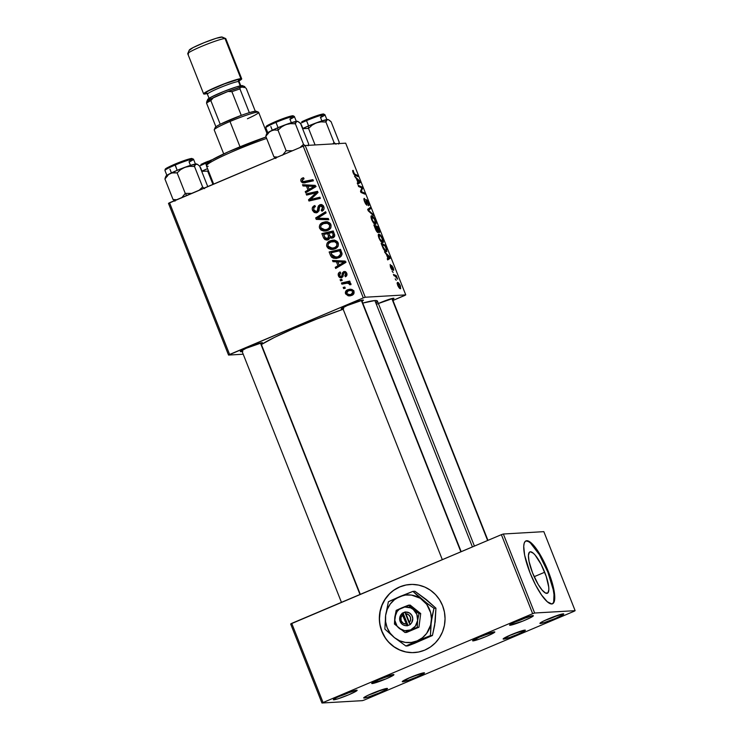 <?xml version="1.0" encoding="UTF-8"?>
<svg xmlns="http://www.w3.org/2000/svg" width="740" height="740" viewBox="0 0 740 740"><rect width="100%" height="100%" fill="white"/><g stroke="black" fill="none" stroke-linecap="round" stroke-linejoin="round"><path stroke-width="1.11" d="M540.441 623.496A12.793 1.119 -21.6 0 1 539.941 623.274A12.793 1.119 -21.6 0 1 550.403 618.039A12.793 1.119 -21.6 0 1 563.223 613.849L563.677 614.145L562.326 615.125L555.287 618.474L544.279 622.571L539.987 623.441L542.633 621.517L550.671 617.928L563.223 613.849A12.793 1.119 -21.6 0 1 563.649 613.885A12.793 1.119 -21.6 0 1 554.297 618.89A12.793 1.119 -21.6 0 1 540.441 623.496L540.829 622.534L540.441 623.496M510.082 625.254A12.793 1.119 -21.6 0 1 509.582 625.041A12.793 1.119 -21.6 0 1 520.044 619.796A12.793 1.119 -21.6 0 1 532.865 615.615L532.865 616.318L530.673 617.595L522.634 621.184L509.629 625.198L512.274 623.284L520.312 619.695L532.865 615.615A12.793 1.119 -21.6 0 1 533.29 615.652A12.793 1.119 -21.6 0 1 523.938 620.647A12.793 1.119 -21.6 0 1 510.082 625.254L510.461 624.301L510.082 625.254M333.851 699.818A12.793 1.119 -21.6 0 1 333.351 699.596A12.793 1.119 -21.6 0 1 343.813 694.361A12.793 1.119 -21.6 0 1 356.634 690.17L357.087 690.466L355.736 691.447L348.697 694.795L337.69 698.893L333.398 699.763L336.043 697.838L344.082 694.25L356.634 690.17A12.793 1.119 -21.6 0 1 357.059 690.207A12.793 1.119 -21.6 0 1 347.707 695.202A12.793 1.119 -21.6 0 1 333.851 699.818L334.24 698.856L333.851 699.818M364.21 698.051A12.793 1.119 -21.6 0 1 363.719 697.829A12.793 1.119 -21.6 0 1 374.172 692.594A12.793 1.119 -21.6 0 1 387.002 688.413L387.455 688.699L386.104 689.68L379.056 693.029L368.048 697.126L363.756 697.996L366.402 696.072L374.44 692.483L387.002 688.413A12.793 1.119 -21.6 0 1 387.418 688.45A12.793 1.119 -21.6 0 1 378.066 693.445A12.793 1.119 -21.6 0 1 364.21 698.051L364.598 697.089L364.21 698.051M410.358 584.452A34.123 32.856 -93.3 0 0 381.997 631.368L381.812 631.387A34.123 32.856 86.7 0 1 410.219 584.461A34.123 32.856 86.7 0 1 442.585 605.672L439.56 599.752L435.481 594.553L430.504 590.279L424.834 587.088L418.674 585.109L412.263 584.406L405.853 585.026L399.683 586.922L393.995 590.039L389.009 594.248L384.911 599.391L381.868 605.274L379.981 611.656L379.333 618.307L379.953 624.967L381.812 631.387L384.837 637.297L388.916 642.496L393.884 646.779L399.563 649.97L405.724 651.949L412.134 652.643L418.544 652.033L424.714 650.136L430.393 647.019L435.388 642.81L439.486 637.667L442.529 631.784L444.416 625.402L445.055 618.751L444.435 612.082L442.585 605.672A34.123 32.856 86.7 0 1 414.178 652.597A34.123 32.856 86.7 0 1 381.812 631.387L381.997 631.368A34.123 32.856 -93.3 0 0 414.317 652.587M544.686 572.242A22.45 5.735 -112.9 0 1 547.387 593.267A22.45 5.735 -112.9 0 1 532.578 572.945L529.026 561.327L528.425 555.5L529.377 552.262L530.404 551.799L533.346 553.243L535.149 555.102L541.079 564.305L546.176 576.303L548.738 587.051L548.849 589.688L547.896 592.916L545.528 593.054L542.115 590.076L538.174 584.434L532.578 572.945A22.45 5.735 -112.9 0 1 529.886 551.91A22.45 5.735 -112.9 0 1 544.686 572.242L534.169 576.691L544.686 572.242M552.706 603.489L552.225 603.868A34.123 8.713 67.1 0 0 547.831 572.057L548.442 571.798A34.123 8.713 -112.9 0 1 552.54 603.766A34.123 8.713 -112.9 0 1 530.043 572.871L524.641 555.222L523.726 546.351L524.16 543.336L525.178 541.44L526.732 540.727L528.767 541.236L531.2 542.929L536.898 549.607L542.957 559.745L550.708 577.977L554.593 594.303L554.76 598.318L553.307 603.23L551.753 603.942L547.285 601.74L541.587 595.062L535.529 584.924L530.043 572.871A34.123 8.713 -112.9 0 1 525.946 540.912A34.123 8.713 -112.9 0 1 548.442 571.798L547.831 572.057A34.123 8.713 67.1 0 0 525.65 541.06M342.99 308.793A11.942 1.045 -21.6 0 1 341.677 309.024A11.942 1.045 -21.6 0 1 341.214 308.821A11.942 1.045 -21.6 0 1 350.982 303.927A11.942 1.045 -21.6 0 1 362.952 300.024L363.368 300.292L362.026 301.254A11.942 1.045 -21.6 0 0 363.34 300.061A11.942 1.045 -21.6 0 0 362.952 300.024L347.079 305.583L341.251 308.746L341.677 309.024L342.037 308.127L341.677 309.024L343.721 308.608M376.734 302.54A10.24 0.897 158.4 0 0 375.837 302.965A10.24 0.897 -21.6 0 1 376.734 302.54M376.392 304.371A11.942 1.045 -21.6 0 1 393.495 298.248L393.911 298.525L392.57 299.478A11.942 1.045 -21.6 0 0 393.884 298.285A11.942 1.045 -21.6 0 0 393.495 298.248L377.622 303.807M242.119 351.472A11.942 1.045 -21.6 0 1 240.805 351.704A11.942 1.045 -21.6 0 1 240.343 351.491A11.942 1.045 -21.6 0 1 250.102 346.607A11.942 1.045 -21.6 0 1 262.071 342.703L262.496 342.971L261.155 343.934A11.942 1.045 -21.6 0 0 262.46 342.731A11.942 1.045 -21.6 0 0 262.071 342.703L246.207 348.262L240.38 351.426L240.805 351.704L241.166 350.806L240.805 351.704L242.84 351.287M474.423 546.083L377.428 301.106A64.833 5.679 158.4 0 0 374.875 300.551L472.425 546.925L374.875 300.551A64.833 5.679 158.4 0 0 362.757 303.086L374.875 300.551L377.178 300.819L376.299 302.956M402.736 681.78A11.942 1.045 -21.6 0 1 402.273 681.577A11.942 1.045 -21.6 0 1 412.041 676.693A11.942 1.045 -21.6 0 1 424.011 672.79L424.427 673.058L423.169 673.974L416.592 677.1L408.129 680.337L402.31 681.734L410.154 677.47L424.011 672.79A11.942 1.045 -21.6 0 1 424.399 672.817A11.942 1.045 -21.6 0 1 415.667 677.489A11.942 1.045 -21.6 0 1 402.736 681.78L403.096 680.893L402.736 681.78M503.616 639.11A11.942 1.045 -21.6 0 1 503.154 638.898A11.942 1.045 -21.6 0 1 512.913 634.014A11.942 1.045 -21.6 0 1 524.882 630.11L525.308 630.378L524.049 631.294L517.473 634.421L509.009 637.658L503.191 639.055L511.026 634.791L524.882 630.11A11.942 1.045 -21.6 0 1 525.28 630.147A11.942 1.045 -21.6 0 1 516.548 634.809A11.942 1.045 -21.6 0 1 503.616 639.11L503.977 638.213L503.616 639.11M473.073 640.877A11.942 1.045 -21.6 0 1 472.61 640.673A11.942 1.045 -21.6 0 1 482.369 635.79A11.942 1.045 -21.6 0 1 494.339 631.886L494.764 632.154L493.506 633.07L486.929 636.197L478.466 639.434L472.647 640.831L480.482 636.567L494.339 631.886A11.942 1.045 -21.6 0 1 494.736 631.914A11.942 1.045 -21.6 0 1 486.004 636.576A11.942 1.045 -21.6 0 1 473.073 640.877L473.434 639.989L473.073 640.877M372.192 683.557A11.942 1.045 -21.6 0 1 371.73 683.353A11.942 1.045 -21.6 0 1 381.498 678.469A11.942 1.045 -21.6 0 1 393.467 674.556L393.884 674.834L392.625 675.75L386.049 678.876L371.767 683.51L379.611 679.246L393.467 674.556A11.942 1.045 -21.6 0 1 393.856 674.593A11.942 1.045 -21.6 0 1 385.124 679.255A11.942 1.045 -21.6 0 1 372.192 683.557L372.553 682.659L372.192 683.557M229.603 354.46L169.534 202.751L303.224 146.187L363.294 297.896L229.603 354.46L228.54 355.071L243.21 354.22L228.54 355.071L168.48 203.361L228.54 355.071L363.294 297.896L365.273 297.23L405.751 294.881L345.682 143.172L305.204 145.521L365.273 297.23L363.294 297.896L303.224 146.187L168.48 203.361L169.534 202.751L229.603 354.46M341.889 284.169L347.532 283.124L349.206 283.577L349.567 284.715L350.991 284.216L350.473 283.216L348.447 282.634L350.168 282.255L349.706 281.089L341.436 283.004L341.889 284.169L347.18 283.133L349.585 284.04L349.567 284.715L350.954 284.669L350.927 283.762L348.447 282.634L350.168 282.255L349.706 281.089L341.436 283.004L341.889 284.169M340.576 280.839L342.204 280.46L341.732 279.285L340.123 279.692L340.576 280.839L342.204 280.46L341.732 279.285L340.123 279.692L340.576 280.839M330.438 255.235L331.742 257.27L333.481 258.204L336.312 258.436L339.42 257.483L341.112 256.216L342.028 254.282L340.52 249.334L329.143 251.961L330.438 255.235L331.909 255.152L330.438 255.235L331.4 256.91L336.025 258.464L338.781 257.779C340.816 257.076 341.899 255.67 342.028 253.561L340.52 249.334L329.143 251.961L330.438 255.235M326.867 246.624L328.31 248.464L331.002 249.454L333.86 249.214L336.543 247.946L338.217 245.773L338.328 243.451L337.024 241.351L334.943 240.315L332.575 240.167L329.161 241.277L327.219 243.118L326.59 245.282L326.867 246.624L328.32 246.54L326.867 246.624L332.232 249.491L334.952 248.834C337.68 247.771 338.754 245.828 338.171 243.007L335.266 240.407L332.972 240.13L329.966 240.879C327.339 241.971 326.303 243.886 326.867 246.624M319.588 228.235L321.021 230.075L323.722 231.065L326.581 230.825L329.263 229.557L330.937 227.383L331.048 225.062L329.744 222.962L327.663 221.926L325.295 221.778L321.882 222.888L319.939 224.729L319.31 226.893L319.588 228.235L321.04 228.151L319.588 228.235L324.953 231.102L327.672 230.445C330.401 229.381 331.474 227.439 330.891 224.618L327.986 222.019L325.693 221.741L322.686 222.49C320.059 223.582 319.023 225.497 319.588 228.235M320.143 205.96L321.586 204.675L319.745 204.786L317.932 207.071L319.43 206.978L317.932 207.071L317.71 208.773L319.208 208.689L317.71 208.773L317.312 210.826L318.921 210.733L315.897 211.668L318.339 211.418L316.498 211.52L313.834 210.031L313.936 207.579L315.388 206.626L314.805 205.535C312.502 206.46 311.762 208.107 312.558 210.484L314.371 212.574L317.534 212.389L318.903 210.798L319.606 206.46L320.975 205.776L322.668 207.589L322.418 209.291L321.188 210.206L321.993 211.224L323.537 209.957L324.101 208.023L323.158 205.563L321.586 204.564L318.552 205.674L317.414 210.585L316.498 211.52L314.87 211.39L313.723 209.725L313.843 207.709L315.388 206.626L314.805 205.535L312.234 208.181L312.558 210.484L314 210.401L312.558 210.484L315.934 212.898L317.053 212.63L320.263 205.905L323.5 205.896M302.457 178.044L301.245 178.895L300.782 180.31L301.282 181.846L302.716 182.863L313.39 180.819L312.928 179.654L303.049 181.633L302.207 180.051L304.057 178.83L303.465 177.739L302.457 178.044C300.986 178.673 300.505 179.764 301.004 181.3L303.779 182.937L313.39 180.819L312.928 179.654L303.668 181.716L302.281 180.847L303.095 179.117L304.057 178.83L303.465 177.739L302.457 178.044M303.012 185.971L306.453 186.101L308.007 190.023L305.25 191.623L305.713 192.779L315.749 186.767L315.194 185.361L302.521 184.722L303.012 185.971L304.852 185.86L304.445 184.815L304.852 185.86L303.012 185.971L306.453 186.101L308.007 190.023L305.25 191.623L305.713 192.779L315.749 186.767L315.194 185.361L302.521 184.722L303.012 185.971M306.628 195.083L316.239 192.816L308.497 199.809L308.978 201.021L320.355 198.394L319.893 197.228L310.254 199.513L318.024 192.529L317.543 191.318L306.166 193.926L306.628 195.083L316.239 192.816L308.497 199.809L308.978 201.021L320.355 198.394L319.893 197.228L310.254 199.513L318.024 192.529L317.543 191.318L306.166 193.926L306.628 195.083M316.248 219.401L328.8 219.734L328.31 218.494L317.553 218.208L326.09 212.898L325.637 211.742L315.666 217.93L316.248 219.401L318.089 219.29L317.664 218.208L318.089 219.29L316.248 219.401L328.8 219.734L328.31 218.494L317.553 218.208L326.09 212.898L325.637 211.742L315.666 217.93L316.248 219.401M323.621 238.003L324.916 239.584L326.867 240.075L328.819 239.427L329.781 237.503L331.317 238.215L333.703 237.531L334.785 235.385L333.24 230.945L321.863 233.572L323.621 238.003L325.165 237.91L323.621 238.003L326.988 240.065L328.181 239.788L329.781 237.503L332.982 237.929L334.785 235.385L333.24 230.945L321.863 233.572L323.621 238.003M332.991 261.673L336.432 261.812L337.986 265.734L335.229 267.334L335.683 268.49L345.719 262.478L345.164 261.072L332.5 260.434L332.991 261.673L334.832 261.572L334.415 260.526L334.832 261.572L332.991 261.673L336.432 261.812L337.986 265.734L335.229 267.334L335.683 268.49L345.719 262.478L345.164 261.072L332.5 260.434L332.991 261.673M344.202 272.764L346.838 273.458L345.737 273.522L344.822 275.687L346.709 275.659L344.822 275.687L345.414 276.779C346.894 275.992 347.328 274.79 346.727 273.162L343.573 271.691L345.192 271.589L343.573 271.691L342.102 274.605L343.295 274.531L342.102 274.605L341.806 276.011L343.092 275.937L341.223 276.538L342.953 276.436L341.223 276.538L339.438 275.53L340.724 273.06L340.132 271.969L339.003 272.625L338.199 274.142L338.448 275.881L340.752 277.824L342.74 276.853L343.887 272.921L345.118 272.81L345.737 273.522L345.765 274.818L344.822 275.687L345.414 276.779L346.635 275.779L346.995 274.216L345.876 271.959L343.804 271.599L342.389 272.875L341.806 276.011L340.668 276.631L339.318 275.095L339.503 273.994L340.724 273.06L339.984 272.033C338.337 272.82 337.829 274.105 338.448 275.881C339.096 277.472 340.206 278.064 341.769 277.648L342.944 276.473L343.619 273.143L346.431 272.57M343.647 288.6L345.275 288.221L344.803 287.046L343.193 287.444L343.647 288.6L345.275 288.221L344.803 287.046L343.193 287.444L343.647 288.6M345.562 293.836L348.3 295.889L352.86 294.779L354.099 291.976L353.48 290.524L351.879 289.414L347.273 289.923L345.339 292.587L345.562 293.836L346.709 293.762L345.562 293.836L349.53 295.945L351.759 295.399C353.646 294.659 354.377 293.308 353.924 291.347L349.983 289.192L347.56 289.793C345.737 290.57 345.071 291.911 345.562 293.836M377.872 232.564L377.576 231.315L379.361 232.628L379.49 231.056L379.056 231.241L379.49 231.056L377.816 226.69L376.669 227.18L377.816 226.69L373.857 225.006L377.659 232.517L376.188 230.704L373.857 225.006L377.816 226.69L379.666 232.258L379.093 232.554L377.974 231.148L377.964 232.545M386.391 251.767L386.706 249.25L385.096 245.079L383.949 245.56L385.096 245.079L381.137 243.395L383.209 248.446L381.137 243.395L385.096 245.079L386.872 251.471L385.401 251.36L383.209 248.446C384.541 250.777 385.596 251.878 386.391 251.767L386.595 251.72M393.56 270.452L393.236 267.797L391.608 265.42L391.923 268.537L391.358 268.981L391.812 268.786L390.6 267.408L390.295 264.467L390.433 266.992L390.174 264.485L391.608 268.685L391.682 265.429L393.717 269.258L393.56 270.452L392.117 266.567L392.468 269.786L391.451 269.129L390.544 267.26L392.293 269.943L392.117 266.567L393.625 270.433M393.134 272.514L392.117 271.127L393.134 272.514M395.049 276.131L393.884 275.604L393.421 274.438L396.307 275.659L397.657 279.183L395.049 276.131L397.657 279.183L396.307 275.659L393.421 274.438L393.884 275.604L395.049 276.131M352.906 170.376L353.091 172.679L352.619 170.69L353.239 170.459L353.998 173.678L357.513 175.408L357.966 176.573L354.155 174.621L353.091 172.679L355.071 175.334L357.966 176.573L357.513 175.408L354.7 174.215L352.804 170.404M356.421 178.71L354.516 176.157L359.769 181.106L360.325 182.512L357.707 184.214L357.244 183.058L357.975 182.641L356.421 178.71L357.975 182.641L357.244 183.058L357.707 184.214L360.325 182.512L359.769 181.106L354.516 176.157L356.421 178.71M400.516 288.711L400.433 285.973C399.249 283.448 398.268 282.264 397.5 282.421L397.648 285.214C398.805 287.666 399.757 288.831 400.516 288.711L397.917 285.844L397.112 283.133L397.5 282.421L400.053 285.113L400.664 288.683M396.205 280.275L395.188 278.878L396.205 280.275M373.376 215.479L368.243 210.835L367.66 209.365L370.213 207.487L370.666 208.643L368.483 210.262L372.886 214.239L373.376 215.479L372.886 214.239L368.483 210.262L370.666 208.643L370.213 207.487L367.66 209.365L368.243 210.835L373.376 215.479M366.966 205.276L367.003 203.038L366.559 203.232L366.55 201.04L366.096 201.234L366.67 200.586L367.882 202.473L368.622 205.776C369.149 205.59 369.029 204.49 368.27 202.492L366.041 199.504L366.642 203.815L365.921 204.37L366.476 204.129L364.728 202.057L364.515 199.837L364.034 200.041L364.875 199.523L364.376 198.376C363.673 198.376 363.766 199.541 364.644 201.863L366.966 205.276L365.227 203.167L363.895 199.208L364.376 198.376L364.829 201.326L366.42 204.12L365.958 199.643L367.17 200.281L368.946 205.221L368.548 205.776L368.039 202.88L366.67 200.586L367.077 205.248M361.046 187.59L358.613 186.526L358.151 185.361L362.119 187.063L362.6 188.274L361.12 191.595L364.469 192.983L364.931 194.148L360.963 192.465L360.491 191.253L361.953 187.904L361.046 187.59L361.953 187.904L360.491 191.253L360.963 192.465L362.138 191.965L361.12 191.595L362.6 188.274L362.119 187.063L358.151 185.361L358.613 186.526L361.046 187.59M386.4 254.421L384.486 251.868L389.74 256.817L390.295 258.223L387.677 259.925L387.224 258.769L387.954 258.353L386.4 254.421L387.954 258.353L387.224 258.769L387.677 259.925L390.295 258.223L389.74 256.817L384.486 251.868L386.4 254.421M382.737 242.72C383.579 242.748 383.551 241.444 382.654 238.817L380.869 235.561L380.36 235.773L380.869 235.561L378.843 234.127C378.048 234.154 378.085 235.45 378.954 238.003C380.462 241.231 381.72 242.794 382.737 242.72L381.294 241.888L379.435 239.094L378.297 235.662L378.723 234.145L380.268 234.867L382.247 237.873L383.329 241.212L382.95 242.674M375.457 224.331C376.299 224.359 376.272 223.054 375.374 220.428L373.589 217.172L373.08 217.384L373.589 217.172L371.563 215.738C370.768 215.766 370.805 217.061 371.674 219.613C373.182 222.842 374.44 224.405 375.457 224.331L373.756 223.221L372.155 220.705L371.018 217.273L371.443 215.756L372.988 216.478L374.967 219.484L376.05 222.823L375.67 224.285M404.688 295.491L392.959 300.459L405.751 294.881L365.273 297.23L305.204 145.521L303.224 146.187L305.204 145.521L345.682 143.172L405.751 294.881L404.688 295.491M323.01 702.38L291.726 623.367L501.378 534.668L532.661 613.682L321.956 703L362.434 700.651L364.413 699.985L574.064 611.286L364.413 699.985L362.434 700.651L321.956 703L290.672 623.987L321.956 703L532.661 613.682L534.641 613.016L575.128 610.666L543.845 531.653L503.357 534.002L534.641 613.016L532.661 613.682L501.378 534.668L290.672 623.987L291.726 623.367L323.01 702.38M503.357 534.002L501.378 534.668L503.357 534.002L543.845 531.653L575.128 610.666L534.641 613.016L503.357 534.002M574.064 611.286L575.128 610.666L574.064 611.286M418.007 674.445A10.24 0.897 -21.6 0 1 408.045 678.386A10.24 0.897 158.4 0 0 418.007 674.445M488.345 633.542A10.24 0.897 -21.6 0 1 478.382 637.482A10.24 0.897 158.4 0 0 488.345 633.542M387.464 676.221A10.24 0.897 -21.6 0 1 377.502 680.162A10.24 0.897 158.4 0 0 387.464 676.221M518.888 631.766A10.24 0.897 -21.6 0 1 508.926 635.716A10.24 0.897 158.4 0 0 518.888 631.766M343.175 309.255A64.833 5.679 158.4 0 0 261.387 344.526L274.512 337.385L294.095 328.375L317.173 318.857L343.175 309.255M397.99 283.568L400.118 285.945L400.062 287.564L399.221 287.916L400.062 287.564L397.685 285.316L397.88 283.587L399.212 284.364L400.312 286.519L400.266 287.49L399.239 287.934M367.845 209.846L370.666 208.643L367.845 209.846M368.03 210.308L369.177 209.827L368.03 210.308M368.483 210.262L369.177 209.827M368.89 211.418L369.51 211.159L368.89 211.418M372.285 214.498L372.886 214.239L372.285 214.498M360.963 187.553L362.119 187.063L360.963 187.553M361.471 188.756L362.6 188.274L361.471 188.756M360.843 190.337L361.99 189.847L360.843 190.337M360.537 191.383L361.518 190.976L360.537 191.383M364.469 192.983L362.138 191.965L360.963 192.456L364.931 194.148L364.469 192.983L363.322 193.464L364.469 192.983M359.214 181.346L359.769 181.106L359.214 181.346M357.503 183.705L360.325 182.512L357.503 183.705M359.631 181.67L357.05 179.321L359.631 181.67L357.957 182.595L356.717 179.459L358.289 182.456L358.946 182.012M352.61 170.727L353.239 170.459L352.61 170.727M354.044 174.492L354.7 174.215L354.044 174.492M356.365 175.889L357.513 175.408L356.365 175.889M395.114 276.159L396.307 275.659L395.114 276.159M391.812 269.619L392.487 269.332L391.812 269.619M392.293 269.943L392.487 269.332M389.194 257.048L389.74 256.817L389.194 257.048M387.473 259.416L390.295 258.223L387.473 259.416M389.601 257.381L387.02 255.032L389.601 257.381L387.936 258.306L386.696 255.171L388.269 258.168L388.916 257.724M382.062 244.755L385.096 246.05L386.271 249.177L385.956 250.61L385.004 251.017L385.956 250.61C385.041 250.74 383.93 249.278 382.645 246.235L385.401 250.471L386.4 250.139L385.901 248.085L385.096 246.05L382.062 244.755M385.031 251.045L385.956 250.61M378.297 235.662L379.287 235.274L380.98 236.476L382.266 238.798L382.312 241.564L381.368 241.962L382.312 241.564C381.544 241.684 380.554 240.518 379.361 238.067L379.287 235.274L378.899 236.393L379.648 238.715L382.312 241.564M376.577 227.134L377.816 227.661L378.593 229.631L378.899 231.481L377.613 231.111L378.196 230.871L376.577 227.134L378.982 231.444L377.816 227.661L376.577 227.134M378.316 231.731L378.899 231.481M376.808 231.694L377.594 230.963L376.114 226.94L374.782 226.366L376.114 226.94L377.076 229.372L377.428 231.417L376.799 231.685L377.428 231.417L375.754 229.798L374.449 226.514L377.428 231.417M372.007 216.885L373.7 218.087L374.986 220.409L375.032 223.175L374.089 223.572L375.032 223.175C374.255 223.295 373.275 222.13 372.081 219.678L371.915 216.903L374.366 219.105L375.476 222.509L374.116 223.6M307.23 191.873L305.25 191.623L307.091 191.521L309.847 189.921L308.007 190.023L309.847 189.921L309.607 189.311L309.847 189.921L307.23 191.873M308.367 186.175L304.852 185.86L308.367 186.175M311.022 189.237L316.082 186.286L307.942 186.203L315.573 186.323L311.707 187.812L313.547 187.701L316.082 186.286L311.707 186.397L314.241 186.397L309.19 189.338L311.022 189.237L313.547 187.701L311.707 187.812L309.19 189.338L307.942 186.203L309.19 189.338L311.022 189.237M303.668 181.716L313.048 179.95L305.472 181.615M304.815 182.799L303.058 181.633M302.484 181.217L301.004 181.3L302.484 181.217M302.78 179.284L303.733 178.229M303.853 178.155L302.66 179.691M302.975 181.476L305.139 182.835M308.349 194.694L308.007 193.815L306.166 193.926L317.664 191.605L308.007 193.815L308.349 194.694M312.095 199.402L320.004 197.515L312.095 199.402M310.698 200.623L310.338 199.708L308.497 199.809L310.569 199.495L310.698 200.623M316.794 193.741L312.215 197.941L315.536 194.814L313.695 194.925L316.165 194.269M317.821 192.724L316.239 192.816L317.821 192.724M314.445 207.089L315.194 206.266M316.498 211.52L319.153 210.724M320.263 205.905L322.538 207.172L323.935 207.089L322.538 207.172L321.438 210.114L323.278 210.003L321.188 210.206L323.029 210.105L321.188 210.206L321.993 211.224C323.87 210.243 324.471 208.736 323.796 206.682L320.864 204.508L319.745 204.786L321.752 204.61M323.334 205.803L322.631 205.665M322.104 205.794L321.327 206.626M314.704 211.02L316.859 212.713L314.99 211.455M315.314 206.173L314.315 207.329M321.882 204.564L320.013 206.229M318.339 211.418L317.506 211.557M317.645 218.161L315.666 217.93L317.506 217.819L325.961 212.574L317.645 218.161M328.736 219.577L318.089 219.29L328.736 219.577M327.136 221.667L324.12 222.574L322.039 224.248L324.518 222.388L322.686 222.49L326.59 221.75M325.878 230.991L322.02 229.16L325.563 230.963M326.553 223.036L330.623 223.832M330.789 228.068L326.978 229.696M326.525 229.715L325.609 229.659M330.355 223.637L327.533 223.267L329.633 225.108C330.022 227.106 329.254 228.484 327.33 229.243L325.026 229.807L320.864 227.791C320.466 225.82 321.216 224.442 323.084 223.665L329.365 223.156L325.618 223.027M325.026 229.807L329.171 229.141L323.769 229.77L321.354 228.586L320.67 226.782L321.123 225.265L324.157 223.276L327.256 223.184L329.633 225.108L331.03 225.025L329.633 225.108L329.356 227.661L327.33 229.243L330.373 228.447M324.046 234.34L323.704 233.47L321.863 233.572L333.351 231.232L323.704 233.47L324.046 234.34M332.713 238.03L331.622 237.392L329.781 237.503L332.741 238.03M327.885 239.899L325.767 238.502L328.033 239.927M326.22 239.048L327.376 239.76M330.539 236.624L330.558 237.614M327.764 238.622L325.443 238.234L323.648 234.432L328.911 233.461L327.496 233.544L328.458 235.977L329.938 235.894L328.458 235.977L328.643 237.901L326.997 238.807L328.838 238.696L325.008 237.697L323.648 234.432L327.496 233.544L328.458 235.977L327.764 238.622L329.568 238.521L328.273 238.659M334.637 236.523L333.675 236.865M330.595 237.447L328.819 233.239L332.371 232.416L333.453 235.616L331.714 236.985L334.323 236.689L330.743 236.791L329.568 235.107L328.819 233.239L333.786 232.332L332.371 232.416L333.148 234.386L334.554 234.303L333.148 234.386L332.482 236.8L334.545 236.578M332.482 236.8L330.53 236.652M329.318 242.637L331.807 240.778L329.966 240.879L333.87 240.139M333.157 249.38L329.3 247.549L332.843 249.352M334.415 240.056L331.4 240.963L329.189 242.822M333.832 241.425L337.903 242.221M338.069 246.457L334.258 248.085M333.805 248.104L332.898 248.048M337.634 242.026L334.813 241.656L336.913 243.497C337.301 245.495 336.534 246.873 334.619 247.632L332.306 248.196L328.144 246.179C327.755 244.209 328.495 242.831 330.364 242.054L336.654 241.545L332.898 241.416M332.306 248.196L336.45 247.53L331.058 248.159L328.634 246.975L327.977 245.541L328.403 243.654L331.437 241.666L334.536 241.573L336.913 243.497L338.31 243.414L336.913 243.497L336.635 246.05L334.619 247.632L337.653 246.836M337.209 267.575L335.229 267.334L337.07 267.223L339.827 265.632L337.986 265.734L339.827 265.632L339.586 265.022L339.827 265.632L337.209 267.575M338.337 261.886L334.832 261.572L338.337 261.886M341.001 264.939L346.061 261.997L337.921 261.914L345.543 262.025L341.677 263.523L343.517 263.412L346.061 261.997L341.677 262.108L344.22 262.108L339.161 265.05L341.001 264.939L343.517 263.412L341.677 263.523L339.161 265.05L337.921 261.914L339.161 265.05L341.001 264.939M331.326 252.729L330.983 251.859L329.143 251.961L340.631 249.621L330.983 251.859L331.326 252.729M336.885 258.353L333.24 256.798L331.4 256.91L333.055 256.567M332.945 256.419L334.397 257.733L336.774 258.353M335.96 257.206L340.233 256.493L335.96 257.206L331.52 254.292L330.937 252.821L339.651 250.804L340.705 254.005L338.393 256.604L341.408 255.855L337.375 257.113M339.651 250.804L341.066 250.721L339.651 250.804L340.308 252.479L341.723 252.396L340.308 252.479L340.705 254.005L342.046 253.922L340.705 254.005L339.947 255.651L337.274 256.993L333.009 256.53L330.937 252.821L339.651 250.804M341.223 276.538L343.064 276.427M344.23 272.755L345.303 271.636M344.414 271.488L343.573 271.691M341.02 277.833L341.769 277.648M341.936 277.574L340.752 276.64M339.577 275.817L338.448 275.881L339.577 275.817M344.22 272.764L345.414 271.58M345.025 275.336L344.933 275.863M341.593 277.417L340.52 276.27M341.852 279.591L340.123 279.692L341.852 279.591M344.923 287.342L343.193 287.444L344.923 287.342M343.628 283.79L343.268 282.893L341.436 283.004L349.817 281.376L343.268 282.893L343.628 283.79M350.954 284.641L349.567 284.715L350.954 284.641M350.982 283.957L349.585 284.04L350.982 283.957M350.39 283.161L347.18 283.133M349.373 283.022L350.519 283.207M347.578 291.171L349.4 289.682L347.56 289.793L350.88 289.211M347.856 294.511L350.436 295.815L346.533 293.429L348.133 290.894L350.14 290.413L354.025 291.643L352.943 291.708L351.306 294.243L353.147 294.141L351.879 294.502M350.251 289.377L347.522 291.264M348.845 289.96L348.327 290.311M353.877 293.752L353.332 294.058M351.916 290.311L353.868 290.617M353.396 290.422L350.14 290.413M353.147 294.141L349.437 294.677L353.729 293.845M349.437 294.677L346.533 293.429L346.496 292.393L347.939 290.977L350.742 290.404L352.786 291.403L352.656 293.308L350.686 294.464L347.911 294.557M397.223 283.873L397.87 283.596L398.379 286.093L400.062 287.564M381.396 241.989L382.71 241.203L382.488 239.409L380.98 236.476L379.287 235.274M371.018 217.283L371.868 216.922L372.47 220.529L375.032 223.175M553.714 601.583L553.992 594.562L553.233 589.706L547.831 572.057L539.331 554.593L530.599 543.188M528.157 541.486L526.121 540.986M406.038 585.007L399.868 586.913L394.18 590.03M389.194 594.239L385.096 599.382L382.043 605.255L380.166 611.647L379.518 618.298M380.138 624.958L381.997 631.368L385.022 637.288M389.101 642.487L394.069 646.769L399.748 649.951L405.909 651.94L412.319 652.634M527.583 617.003A11.091 0.971 -21.6 0 1 514.67 622.118A11.091 0.971 158.4 0 0 527.583 617.003M557.942 615.245A11.091 0.971 -21.6 0 1 545.029 620.351A11.091 0.971 158.4 0 0 557.942 615.245M381.711 689.8A11.091 0.971 -21.6 0 1 368.798 694.916A11.091 0.971 158.4 0 0 381.711 689.8M351.352 691.558A11.091 0.971 -21.6 0 1 338.439 696.673A11.091 0.971 158.4 0 0 351.352 691.558M208.199 166.278A44.363 3.885 -21.6 0 1 206.488 165.51A44.363 3.885 -21.6 0 1 266.641 138.417A44.363 3.885 158.4 0 0 206.451 165.889L213.656 184.084M207.579 163.873L207.579 163.087L212.084 159.822L228.383 151.774L266.076 137.002A42.652 3.737 158.4 0 0 207.441 163.318L206.488 165.51M487.623 540.487L391.839 298.562L487.623 540.487M208.625 162.069A15.355 1.341 158.4 0 0 205.637 163.299L206.497 165.483L205.517 162.347L208.097 161.283M203.121 163.392L205.535 162.338L205.637 163.299A15.355 1.341 158.4 0 0 199.56 166.065M212.935 184.389L207.672 171.116L208.264 170.478L207.672 171.116L212.935 184.389M201.715 171.338L207.672 171.116L201.715 171.338M207.542 168.646L201.687 171.273A16.604 1.452 158.4 0 1 207.542 168.646M212.482 159.59L200.947 164.391M210.715 160.256L213.277 159.304M328.227 119.649L321.789 120.953L308.303 126.022L308.552 128.436L302.595 128.658L308.552 128.436L315.092 144.947L308.552 128.436L312.077 125.18L316.295 122.859A16.604 1.452 158.4 0 0 308.303 126.022L308.552 128.436L312.077 125.18L316.295 122.859L321.021 121.869L325.924 122.035L334.055 142.552L332.732 143.921L334.055 142.552L325.924 122.035L326.96 119.713L328.31 119.64L331.095 121.73L339.225 142.256L331.095 121.73L329.161 120.093M320.984 116.041A14.328 1.258 158.4 0 0 321.188 114.376A14.328 1.258 158.4 0 0 306.416 119.658L306.517 120.629A15.355 1.341 -21.6 0 1 324.879 114.672A15.355 1.341 -21.6 0 1 320.67 117.484M304.001 120.713L308.978 118.604M327.062 120.102L324.934 114.728A15.355 1.341 158.4 0 0 306.517 120.629L308.599 125.892L306.517 120.629A15.355 1.341 158.4 0 0 300.431 123.386M335.988 144.198L334.055 142.552L335.988 144.198M339.225 142.256L338.643 144.041L339.225 142.256M308.303 126.022L302.568 128.594A16.604 1.452 158.4 0 1 308.303 126.022M325.332 121.739L326.405 121.147M311.596 117.577L320.587 114.534M322.039 114.182L323.546 114.099M306.517 120.629L306.388 119.667L301.828 121.712M306.388 119.667L306.416 119.658C315.37 116.014 321.086 114.108 323.537 113.96L324.934 114.728M328.43 119.686L328.116 119.547A16.604 1.452 158.4 0 0 327.57 119.501A16.604 1.452 158.4 0 0 316.295 122.859L321.021 121.869L325.924 122.035L326.96 119.713L328.31 119.64M361.296 300.338L460.863 551.818L361.296 300.338M260.425 343.009L359.992 594.488L260.425 343.009M196.803 164.095L190.365 165.399L176.879 170.468L168.554 174.538L164.928 178.997L165.501 177.212L164.928 178.997L173.058 199.523L176.703 199.754L173.058 199.523L164.928 178.997L168.554 174.538L171.736 172.938L177.128 172.892L185.259 193.418L191.586 193.418L185.259 193.418L186.702 195.49L185.259 193.418L181.633 197.867L185.259 193.418L177.128 172.892L180.653 169.626L184.88 167.305L189.597 166.324L194.509 166.482L195.545 164.16L197.746 164.539L199.68 166.186L207.755 186.582L199.68 166.186L197.746 164.539M165.001 170.552A15.355 1.341 -21.6 0 1 175.093 165.076L174.964 164.113L177.554 163.05M177.174 170.348L175.093 165.076A15.355 1.341 158.4 0 0 164.955 170.487L165.187 169.238C165.806 168.998 163.568 169.146 174.973 164.113L177.174 170.348M204.564 188.644L202.631 187.007L194.509 166.482L202.631 187.007L199.106 190.263L202.631 187.007L204.564 188.644M165.335 177.535L165.927 176.176A16.604 1.452 158.4 0 1 170.089 173.558L173.484 172.651L177.128 172.892L180.653 169.626L184.88 167.305A16.604 1.452 158.4 0 0 170.089 173.558L165.982 176.092L167.286 176.379M174.992 201.16L173.299 199.754M193.917 166.195L194.981 165.603M195.638 164.558L193.51 159.183A15.355 1.341 158.4 0 0 175.093 165.076A15.355 1.341 -21.6 0 1 193.464 159.119A15.355 1.341 -21.6 0 1 189.255 161.931M166.093 169.284L165.584 169.229M165.594 168.96L170.404 166.158M172.577 165.159L174.964 164.113C182.53 160.996 188.006 159.109 191.401 158.471L193.51 159.183M180.172 162.032L189.172 158.989M190.624 158.638L192.132 158.545M189.56 160.497A14.328 1.258 158.4 0 0 189.764 158.832A14.328 1.258 158.4 0 0 174.992 164.113M189.597 166.324L194.509 166.482L195.083 164.696L196.146 163.956A16.604 1.452 158.4 0 0 184.88 167.305L189.597 166.324M197.016 164.132L196.692 164.003A16.604 1.452 158.4 0 0 196.146 163.956L196.896 164.086M297.683 121.415L291.246 122.729L277.759 127.789L269.434 131.859L265.808 136.317L266.382 134.532L265.808 136.317L273.93 156.843L277.583 157.074L273.93 156.843L265.808 136.317L268.074 133.135L270.97 130.888L274.364 129.981L278.009 130.212L286.139 150.738L292.466 150.747L286.139 150.738L278.009 130.212L281.533 126.956L285.751 124.625A16.604 1.452 158.4 0 0 277.759 127.789L278.009 130.212L281.533 126.956L285.751 124.625L290.478 123.645L295.38 123.802L303.511 144.328L299.987 147.584L303.511 144.328L295.38 123.802L296.416 121.49L297.767 121.406L300.551 123.506L308.682 144.032L300.551 123.506L298.618 121.86M290.441 117.817A14.328 1.258 158.4 0 0 290.644 116.152A14.328 1.258 158.4 0 0 275.872 121.434L275.974 122.396A15.355 1.341 -21.6 0 1 294.335 116.448A15.355 1.341 -21.6 0 1 290.126 119.26M296.518 121.878L294.391 116.504A15.355 1.341 158.4 0 0 275.974 122.396L278.055 127.669L275.974 122.396A15.355 1.341 158.4 0 0 265.836 127.807L266.067 126.558C266.687 126.318 264.448 126.466 275.844 121.443L278.434 120.379M286.139 150.738L282.514 155.187L286.139 150.738M266.215 134.856L266.807 133.505A16.604 1.452 158.4 0 1 270.97 130.888L274.364 129.981L278.009 130.212L277.759 127.789A16.604 1.452 158.4 0 0 270.97 130.888L266.863 133.413L268.157 133.7M275.872 158.49L274.179 157.084M305.444 145.974L303.511 144.328L305.444 145.974M308.682 144.032L308.099 145.817L308.682 144.032M294.788 123.515L295.861 122.923M281.052 119.353L290.043 116.309M291.495 115.958L293.003 115.875M266.974 126.605L266.465 126.549M266.465 126.281L271.284 123.488M265.882 127.872A15.355 1.341 -21.6 0 1 275.974 122.396L275.844 121.443C284.826 117.79 290.543 115.884 292.994 115.727L294.391 116.504M297.887 121.462L297.572 121.323A16.604 1.452 158.4 0 0 297.027 121.277A16.604 1.452 158.4 0 0 285.751 124.625L290.478 123.645L295.38 123.802L296.416 121.49L297.767 121.406M258.491 112.184L256.29 111.25A22.181 1.943 158.4 0 0 249.334 112.656A22.181 1.943 158.4 0 0 241.277 115.375A22.181 1.943 158.4 0 0 229.826 119.889L229.992 121.49A23.884 2.091 -21.6 0 1 258.491 112.184A23.884 2.091 -21.6 0 1 247.428 118.761M266.946 133.302L258.639 112.323A23.884 2.091 158.4 0 0 229.992 121.49L240.01 146.797L229.992 121.49A23.884 2.091 158.4 0 0 214.221 129.907L223.721 153.901M216.062 127.891L215.174 127.659L215.913 126.79A22.181 1.943 158.4 0 0 215.201 127.511L214.239 129.703A23.884 2.091 -21.6 0 1 229.992 121.49L229.826 119.889A22.181 1.943 158.4 0 0 220.224 124.283L241.277 115.375A22.181 1.943 -21.6 0 1 249.334 112.656L255.559 111.185L256.438 111.416L255.707 112.286M220.224 124.283A22.181 1.943 158.4 0 0 215.913 126.79A22.181 1.943 -21.6 0 1 220.224 124.283L210.835 100.585L213.453 97.634L228.022 91.464L231.888 91.677L241.277 115.375L231.888 91.677A22.181 1.943 -21.6 0 1 239.945 88.948L240.306 87.311L244.718 87.052L246.318 88.578L255.282 111.204L246.318 88.578L244.718 87.052L240.306 87.311A20.47 1.794 158.4 0 0 228.022 91.464L240.306 87.311L239.945 88.948A22.181 1.943 158.4 0 0 231.888 91.677L228.022 91.464L213.453 97.634A20.47 1.794 158.4 0 0 206.876 101.454L206.525 103.091L215.913 126.79L206.525 103.091A22.181 1.943 -21.6 0 1 210.835 100.585A22.181 1.943 158.4 0 0 206.525 103.091L207.626 100.807L213.453 97.634L210.835 100.585L220.224 124.283M249.334 112.656L239.945 88.948L249.334 112.656M241.703 78.819L225.811 38.674A20.47 1.794 158.4 0 0 225.006 38.498A20.47 1.794 -21.6 0 1 225.681 38.554L222.157 37.046A17.742 1.554 158.4 0 0 221.575 37L225.006 38.498L240.898 78.644A20.47 1.794 -21.6 0 1 241.703 78.819A20.47 1.794 -21.6 0 1 239.057 80.9L241.629 78.727L240.898 78.644L225.006 38.498A20.47 1.794 158.4 0 0 203.657 45.538A20.47 1.794 158.4 0 0 187.738 53.752L203.63 93.888A20.47 1.794 -21.6 0 1 219.549 85.674A20.47 1.794 -21.6 0 1 240.898 78.644L231.657 81.123L217.153 86.673L205.877 92.028L203.713 93.601L204.434 94.063A20.47 1.794 -21.6 0 1 203.63 93.888M244.7 86.599L242.498 85.655A18.768 1.647 158.4 0 0 241.888 85.6L244.024 86.543A20.47 1.794 -21.6 0 1 244.7 86.599A20.47 1.794 -21.6 0 1 244.718 87.052M207.265 93.231L205.96 93.425A18.768 1.647 -21.6 0 1 217.606 86.645A18.768 1.647 -21.6 0 1 239.381 79.282A1.702 1.647 -93.3 0 0 238.483 81.502A17.066 1.499 158.4 0 0 221.51 87.033A17.066 1.499 158.4 0 0 207.459 94.035M238.363 80.928L239.316 80.253L239.159 81.65A17.066 1.499 158.4 0 0 238.483 81.502L240.213 85.868L238.483 81.502A17.066 1.499 158.4 0 0 220.696 87.366A17.066 1.499 158.4 0 0 207.431 94.211L209.309 98.957M206.987 93.601A20.47 1.794 -21.6 0 1 204.434 94.063L206.987 93.601M205.96 93.425L205.294 93.342L205.96 92.398L209.179 90.52L224.387 83.916L238.077 79.476L240.047 79.365L239.196 80.438M222.204 37.074L216.256 38.277L204.166 42.652L193.02 47.628L189.347 50.292M244.024 87.662L244.755 86.626L240.528 87.246L227.67 91.594L211.076 98.808L206.839 101.88M242.554 85.683L236.254 86.959L223.471 91.584L211.677 96.848L207.792 99.669M238.483 81.502A1.702 1.647 86.7 0 1 239.381 79.282M206.774 101.815A20.47 1.794 -21.6 0 1 206.774 101.611A20.47 1.794 -21.6 0 1 223.508 93.24A20.47 1.794 -21.6 0 1 244.024 86.543L241.888 85.6A18.768 1.647 158.4 0 0 223.073 91.742A18.768 1.647 158.4 0 0 207.737 99.419L206.774 101.611M188.543 53.928A20.47 1.794 -21.6 0 1 187.756 53.576A20.47 1.794 -21.6 0 1 204.49 45.196A20.47 1.794 -21.6 0 1 225.006 38.498L221.575 37A17.742 1.554 158.4 0 0 203.796 42.8A17.742 1.554 158.4 0 0 189.292 50.061L187.756 53.576M405.511 613.793L409.044 622.729L410.561 620.065L410.312 616.975L408.397 614.588L405.511 613.793A5.115 4.93 86.7 0 1 409.044 622.729L410.164 624.357A6.827 6.567 -93.3 0 0 405.317 612.11L410.238 624.551L407.204 625.837L403.929 625.263L402.051 624.135L400.137 621.443L399.656 619.26L400.248 615.985L402.199 613.201L405.233 611.915L409.488 612.97L411.801 615.301L412.781 618.492L411.653 622.738L410.238 624.551L407.204 625.837L402.468 615.079L400.95 617.743L401.2 620.832L403.115 623.21L406.01 624.014A5.115 4.93 86.7 0 1 402.468 615.079L402.273 613.395A6.827 6.567 -93.3 0 0 407.12 625.642L402.199 613.201L405.233 611.915L405.511 613.793M394.818 617.243L394.439 624.042L404.956 632.506L406.667 632.404L404.956 632.506L417.231 627.307L418.942 627.215L406.667 632.404L418.942 627.215L417.231 627.307L417.619 620.509L418.997 613.654L420.709 613.553L418.942 627.215L420.709 613.553L418.997 613.654L413.235 609.446L408.471 605.191L410.182 605.089L420.709 613.553L410.182 605.089L405.141 606.467L396.196 610.38L394.818 617.243L394.439 624.042L404.956 632.506L417.231 627.307L417.619 620.509L418.997 613.654L408.471 605.191L401.839 607.817A11.942 11.498 86.7 0 1 417.619 620.509A11.942 11.498 86.7 0 1 399.193 628.306A11.942 11.498 86.7 0 1 401.839 607.817L396.196 610.38L394.809 620.361L397.075 626.086L399.193 628.306L404.697 630.702L410.598 629.934L415.325 626.207L417.619 620.509L416.851 614.376L413.235 609.446L410.635 607.873L404.743 607.022L399.23 609.353L397.103 611.545L394.818 617.243M428.682 601.74L414.909 591.26L412.939 591.371L388.38 601.759L385.623 615.476L384.865 629.083L394.383 637.602L405.899 646.011L430.458 635.614L431.226 622.016L433.982 608.298L419.969 598.142L411.477 595.09L405.464 595.053L399.665 596.625L394.457 599.705L390.202 604.09L387.196 609.464L385.623 615.476L385.614 621.711L387.159 627.742L390.147 633.163L394.383 637.602L399.582 640.757L405.372 642.403L411.385 642.449L417.184 640.868L422.392 637.788L426.647 633.412L430.634 625.078L431.429 618.899L430.652 612.711L426.703 604.33L412.939 591.371L414.909 591.26L426.425 599.659L435.943 608.188L434.658 625.328L432.428 635.503L414.548 643.328L407.86 645.89L405.899 646.011L407.86 645.89L423.844 639.277M430.458 635.614L432.428 635.503L430.458 635.614L430.837 625.605L432.41 614.986L433.982 608.298L435.943 608.188L433.982 608.298L428.183 604.247L412.939 591.371L399.665 596.625A23.884 22.995 86.7 0 1 422.466 599.89A23.884 22.995 86.7 0 1 431.226 622.016A23.884 22.995 86.7 0 1 417.184 640.868L430.458 635.614M417.184 640.868A23.884 22.995 86.7 0 1 394.383 637.602L405.899 646.011L417.184 640.868M394.383 637.602A23.884 22.995 86.7 0 1 385.623 615.476L384.865 629.083L394.383 637.602M390.896 600.547L388.38 601.759L385.623 615.476A23.884 22.995 86.7 0 1 399.665 596.625L390.896 600.547M423.918 597.911L435.943 608.188L435.185 621.785L432.428 635.503L418.285 641.626M434.584 624.847L435.379 618.668M405.326 612.211L402.199 613.201L403.115 613.146L408.008 625.494L403.115 613.146L405.326 612.211M551.929 604.016L552.54 603.766M366.531 204.111L365.921 204.37M391.849 268.777L391.358 268.99M302.845 128.464L301.384 124.783M487.947 540.357L392.172 298.479M322.233 121.822L321.928 121.055M321.882 120.925L320.42 117.244M200.512 167.462L201.965 171.134M289.877 119.02L291.329 122.692M291.384 122.831L291.69 123.599M361.629 300.255L461.177 551.679M270.84 126.558L272.292 130.231M342.592 307.794L442.317 559.662M360.306 594.359L260.757 342.935M190.809 166.269L190.513 165.51M190.458 165.371L189.005 161.699M341.445 602.341L241.721 350.464M171.421 172.91L169.969 169.238M167.083 175.861L164.955 170.487M267.963 133.181L265.836 127.807M206.488 93.296L207.431 94.211M239.159 81.65L241.036 86.395"/></g></svg>
